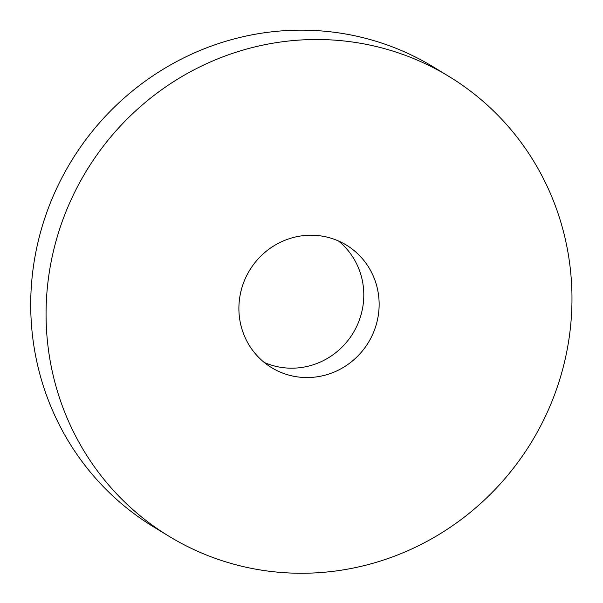 <?xml version="1.0" encoding="UTF-8"?>
<svg xmlns="http://www.w3.org/2000/svg" width="603" height="603" viewBox="0 0 603 603"><rect width="100%" height="100%" fill="white"/><g stroke="black" fill="none" stroke-linecap="round" stroke-linejoin="round"><path stroke-width="0.9" d="M168.832 536.173L153.494 526.818A269.172 260.602 -58.6 0 1 36.338 249.687A269.172 260.602 -58.6 0 1 254.881 34.311A269.172 260.602 -58.6 0 1 433.859 67.235L449.205 76.596A269.172 260.602 -58.6 0 1 531.492 442.105A269.172 260.602 -58.6 0 1 168.832 536.173A269.172 260.602 -58.6 0 1 51.685 259.049A269.172 260.602 -58.6 0 1 270.227 43.672A269.172 260.602 -58.6 0 1 449.205 76.596M338.419 240.944A71.78 69.496 -58.6 0 1 353.004 333.218A71.78 69.496 -58.6 0 1 264.28 362.471M298.673 236.331A71.78 69.496 -58.6 0 1 346.401 245.112A71.78 69.496 -58.6 0 1 368.343 342.579A71.78 69.496 -58.6 0 1 271.636 367.664A71.78 69.496 -58.6 0 1 240.393 293.759A71.78 69.496 -58.6 0 1 298.673 236.331"/></g></svg>
